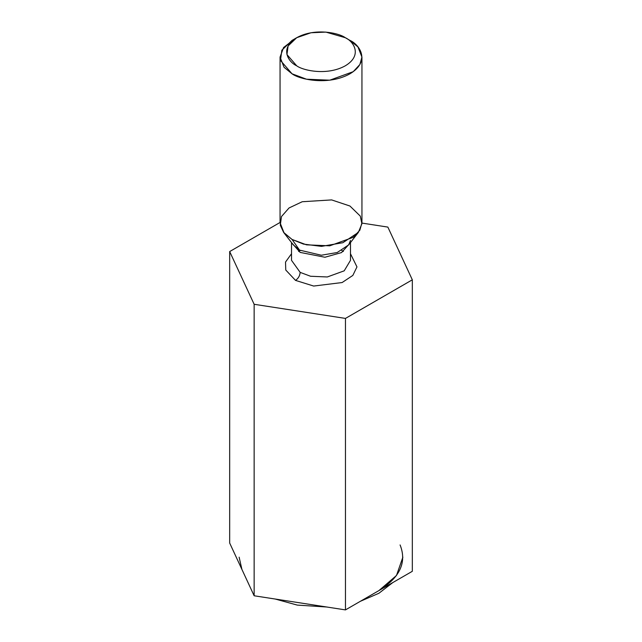 <?xml version="1.0" encoding="UTF-8"?>
<svg xmlns="http://www.w3.org/2000/svg" width="642" height="642" viewBox="0 0 642 642"><rect width="100%" height="100%" fill="white"/><g stroke="black" fill="none" stroke-linecap="round" stroke-linejoin="round"><path stroke-width="0.96" d="M402.879 557.176L396.483 575.489L378.9 590.6L345.468 609.9L254.144 595.776L254.144 304.284L254.144 595.776L229.675 543.044L229.675 251.56L229.675 543.044L254.144 595.776L345.468 609.9L345.468 318.416L412.324 279.816L387.856 227.091L361.936 223.079L387.856 227.091L412.324 279.816L412.324 571.3L378.9 590.6L412.324 571.3L412.324 279.816L345.468 318.416L345.468 609.9L378.9 590.6C399.95 577.543 407.012 562.32 400.086 544.938M229.675 251.56L280.056 222.469L229.675 251.56L254.144 304.284L229.675 251.56M345.468 318.416L254.144 304.284L345.468 318.416M295.529 280.393L285.762 270.025L285.521 262.064L291.524 253.726L285.521 262.064L285.762 270.025L295.529 280.393L313.681 286.051L342.114 282.544L352.835 275.426L356.968 266.903L350.476 253.726L356.968 266.903L352.835 275.426L342.114 282.544L313.681 286.051L295.529 280.393C298.321 278.443 299.862 275.771 300.159 272.377L310.551 276.253L327.308 276.967L344.208 270.828L350.476 260.339L344.208 270.828L327.308 276.967L310.551 276.253L300.159 272.377L291.524 260.339L300.159 272.377C299.862 275.771 298.321 278.443 295.529 280.393M296.684 37.718L292.054 40.39L281.838 50.22L280.474 60.444L292.054 73.814C299.357 79.375 328.126 85.956 349.946 73.814C370.98 61.215 359.576 44.611 349.946 40.39L345.316 37.718C339.185 33.047 315.013 27.518 296.684 37.718C279.013 48.294 288.595 62.25 296.684 65.797C302.815 70.468 326.987 75.997 345.316 65.797C362.987 55.212 353.405 41.257 345.316 37.718L345.316 37.718C353.405 41.257 362.987 55.212 345.316 65.797C326.987 75.997 302.815 70.468 296.684 65.797L286.958 54.562L288.098 45.975L296.684 37.718L310.985 32.758L325.863 32.1L345.316 37.718L349.946 40.39L357.939 46.914L361.944 57.106L359.873 64.521L353.236 71.671L329.755 80.194L306.491 79.207L292.054 73.814L284.061 67.29L280.056 57.106L283.571 47.524L294.566 39.05M280.056 57.106L280.056 222.734L284.061 232.926L292.054 239.45L306.491 244.835L329.755 245.822L353.236 237.307L359.873 230.149L361.944 222.734L361.944 57.106M299.533 250.099L321.337 255.227L337.202 252.523L348.71 244.859L337.202 252.523L321.337 255.227L299.533 250.099L292.054 239.45L283.628 232.388L280.289 225.222L281.485 216.555L289.036 207.968L302.23 201.732L331.625 199.911L349.946 206.026L360.298 216.113L361.895 223.785L358.372 232.388L342.852 242.724L321.449 246.368L303.514 244.104L292.054 239.45L299.533 250.099L293.29 244.859L299.533 250.099M350.115 243.053L341.568 252.571L324.94 257.249L300.159 252.41L291.885 243.053L300.159 252.41L324.94 257.249L341.568 252.571L350.115 243.053M349.946 40.39L345.316 37.718M241.914 569.406L239.121 557.176M239.458 564.117L246.68 579.686L239.458 564.117M275.177 599.026L297.254 605.093L326.754 607.003L297.254 605.093L275.177 599.026M360.371 601.297L378.9 593.272L392.792 582.575L378.9 593.272L360.371 601.297M350.476 240.381L348.71 244.859L358.372 232.388M293.29 244.859L283.628 232.388M350.476 242.58L350.476 260.339M291.524 242.58L291.524 260.339M298.586 251.431L300.279 250.508M341.721 250.508L343.414 251.431"/></g></svg>
